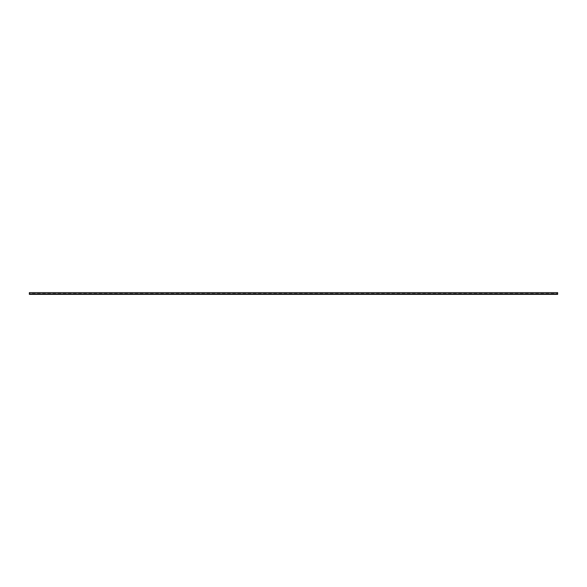 <?xml version="1.0" encoding="UTF-8"?>
<svg xmlns="http://www.w3.org/2000/svg" width="587" height="587" viewBox="0 0 587 587"><rect width="100%" height="100%" fill="white"/><g stroke="black" fill="none" stroke-linecap="round" stroke-linejoin="round"><path stroke-width="0.44" stroke-dasharray="2.94 2.2" d="M557.65 294.38L557.65 292.62L557.65 293.5L557.65 292.62L29.35 292.62L557.65 292.62L29.35 292.62L29.35 293.5L557.65 293.5L29.35 293.5L29.35 292.62L29.35 294.38L557.65 294.38"/><path stroke-width="0.88" d="M29.35 294.38L557.65 294.38L557.65 292.62L29.35 292.62L29.35 294.38M29.35 294.248L557.65 294.248M29.35 294.168L557.65 294.168M29.35 293.926L557.65 293.926"/></g></svg>
